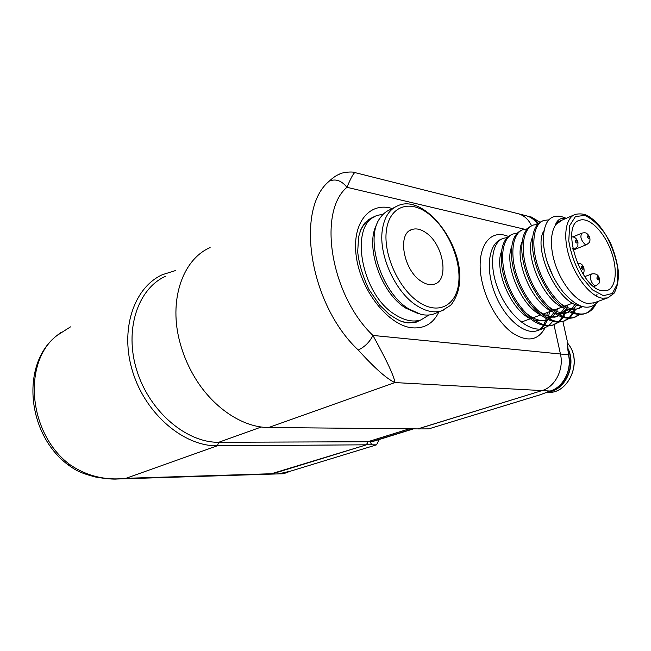 <?xml version="1.0" encoding="UTF-8"?>
<svg xmlns="http://www.w3.org/2000/svg" width="651" height="651" viewBox="0 0 651 651"><rect width="100%" height="100%" fill="white"/><g stroke="black" fill="none" stroke-linecap="round" stroke-linejoin="round"><path stroke-width="0.98" d="M537.71 224.31C534.805 219.989 531.053 217.157 526.48 215.798L518.424 213.772C524.258 215.546 528.645 219.566 531.574 225.816C528.645 219.566 524.258 215.546 518.424 213.772L355.186 172.661C353.949 172.352 351.198 177.227 346.934 187.301C341.523 180.563 335.656 178.504 329.316 181.116C332.905 177.731 336.176 175.469 339.138 174.322C341.677 172.336 352.712 171.221 355.186 172.661M379.387 439.449L376.498 444.853L366.594 444.771L270.084 474.156L117.481 478.998C112.924 479.38 105.657 478.729 95.673 477.053C78.291 472.577 74.694 469.436 68.054 464.814M366.594 444.771L367.978 441.703L372.616 441.549L413.588 428.846M281.558 473.35L290.769 471.08L376.498 444.853M290.769 471.08L278.473 473.887L270.084 474.156M367.978 441.703L409.422 428.806L367.839 441.744L366.448 444.812L217.328 445.789L218.744 442.281C186.577 442.826 149.649 411.798 136.913 370.769C123.942 329.788 137.849 288.637 165.696 276.17M417.877 428.936L428.789 428.863L540.322 394.734L550.103 391.048C563.164 387.451 572.148 369.971 568.453 354.795L567.485 342.336C567.192 344.55 567.582 348.724 568.648 354.86L560.438 353.998C564.14 369.32 555.108 386.971 542.006 390.608L417.812 428.887M550.339 390.974L540.322 394.734M567.29 341.181L562.903 321.504M524.372 229.185L346.934 187.301C317.428 212.023 330.635 295.18 372.925 335.436L560.438 353.998L553.977 324.703L560.438 353.998C564.14 369.32 555.108 386.971 542.006 390.608L418.032 428.887L268.676 427.512C242.514 427.65 211.803 407.192 193.567 375.358C187.765 365.317 183.33 354.746 180.27 343.647C168.096 300.786 182.5 259.423 210.118 247.583M421.173 281.248C403.522 270.36 397.037 233.709 411.692 229.6C416.054 228.07 420.823 229.128 426.014 232.773C443.298 244.206 449.507 279.971 434.559 284.121C430.531 285.439 426.063 284.487 421.173 281.248M394.539 207.4L390.006 209.72C386.165 211.282 382.926 213.951 380.29 217.743C364.308 237.932 381.03 292.397 408.714 308.899L420.79 314.311C425.477 315.409 429.798 315.312 433.745 314.01L436.097 313.066M377.092 223.822C364.414 244.809 380.68 293.08 405.776 308.126L417.747 313.416M364.641 223.895L363.063 225.303M407.493 322.896L409.3 322.66M383.447 214.008L377.165 215.497C348.554 223.773 360.882 294.903 395.596 314.921C404.857 320.683 413.304 322.343 420.953 319.91L429.017 314.978M373.983 217.125L373.218 217.515C367.286 219.973 362.835 224.831 359.881 232.081M400.918 321.179C406.704 323.018 412.018 323.14 416.852 321.553L419.244 320.593M367.839 441.744L218.744 442.281L261.344 426.983M175.811 270.466L162.449 274.657C133.764 287.563 119.41 330.033 132.845 372.282C146.027 414.581 184.176 446.456 217.328 445.789L125.969 478.306L117.904 478.99M366.448 444.812L272.915 473.692L125.969 478.306C105.397 480.65 86.713 476.101 69.926 464.659L67.761 464.578C26.667 433.778 20.686 363.933 56.458 335.924L57.255 335.306C22.199 361.557 27.96 433.623 69.926 464.659M358.245 350.026C374.618 368.1 386.849 378.947 394.937 382.568C394.148 376.335 386.816 360.621 372.925 335.436C369.687 342.011 364.796 346.877 358.245 350.026C309.371 304.391 294.83 208.768 329.316 181.116M70.495 326.875L57.255 335.306M552.723 321.358L549.045 325.443M548.476 325.891L543.552 328.413C529.987 332.864 509.253 315.987 498.959 291.29C488.632 266.975 491.285 242.237 503.353 238.307L507.243 237.582M565.158 310.494L562.724 316.386M562.261 317.183L558.648 321.667M558.086 322.164L552.536 325.207C540.558 327.803 528.36 320.308 515.934 302.723C508.228 290.704 503.492 278.359 501.734 265.689C500.009 249.366 503.06 239.112 510.897 234.946M566.663 309.225L563.571 316.687M563.091 317.452L559.388 321.692M558.818 322.155L553.83 324.743C540.338 329.17 519.588 312.098 509.188 287.205C498.756 262.695 501.246 237.835 513.232 233.945L517.228 233.245M574.361 309.9L569.145 317.851M568.575 318.363L562.969 321.488C551.698 324.027 539.98 317.151 527.815 300.843C518.725 287.384 513.362 273.453 511.71 259.041C510.514 243.865 513.59 234.352 520.93 230.519M575.582 309.632L569.902 317.883M569.316 318.363L564.279 321.016C550.852 325.41 530.085 308.143 519.579 283.047C509.041 258.341 511.377 233.351 523.274 229.518L527.367 228.835M579.235 314.498L573.555 317.704C562.928 320.186 551.666 313.847 539.793 298.679C529.393 283.95 523.445 268.578 521.939 252.572C521.158 238.429 524.226 229.575 531.126 226.019M579.992 314.506L574.89 317.224C561.544 321.586 540.761 304.123 530.142 278.823C519.498 253.914 521.679 228.794 533.47 225.018L537.677 224.359M594.021 305.449C592.036 309.062 589.407 311.642 586.144 313.172M584.338 313.855C574.288 316.288 563.473 310.429 551.885 296.27C540.232 280.394 533.73 263.704 532.396 246.216C531.957 233.017 534.992 224.766 541.494 221.446M566.126 218.37L561.235 216.457C549.485 214.399 543.495 222.544 543.276 240.87C544.431 259.139 551.072 276.227 563.196 292.153C577.779 308.452 589.489 311.503 598.31 301.315M595.811 304.123C593.419 308.891 590.05 311.967 585.688 313.375C572.424 317.704 551.617 300.03 540.891 274.519C530.142 249.414 532.152 224.164 543.837 220.445L548.826 219.851M565.158 218.565C560.568 217.703 557.313 219.802 555.393 224.872L560.072 220.852M597.081 294.187L596.365 296.075M580.432 305.954C557.508 304.318 532.388 248.503 543.91 230.861M581.424 306.312L577.998 308.729M576.078 309.494L567.835 309.55M563.457 307.964C542.234 299.167 524.063 253.841 532.697 236.866M574.914 304.253L572.026 308.883M569.096 311.56L565.426 313.351L556.719 313.334M552.219 311.626C531.387 302.536 513.916 258.992 522.126 241.838M564.279 308.566L559.331 314.848M558.371 315.54L554.953 317.151L545.766 317.053M541.152 315.214C520.727 305.864 503.939 264.037 511.727 246.753M555.205 309.607L554.815 310.617M553.798 312.781L548.785 318.787M547.817 319.438L544.643 320.886L534.984 320.699M530.248 318.73C510.254 309.144 494.117 268.985 501.49 251.603M555.393 224.872L561.968 220.176M553.13 276.504L547.011 261.482M582.523 306.654L578.763 308.517C573.002 310.226 566.443 308.2 559.103 302.438M576.688 304.969L573.588 309.07M569.601 311.821L568.071 312.39C562.033 314.173 555.205 311.975 547.581 305.791M568.006 304.896L566.988 307.353M565.76 309.591L559.982 315.182M558.802 315.751L557.557 316.207C551.234 318.062 544.122 315.67 536.221 309.046M557.744 308.672L556.564 311.414M555.222 313.725L549.371 319.08M548.183 319.617L547.206 319.958C540.582 321.887 533.185 319.299 525.015 312.203M573.881 214.993L561.186 220.518C551.413 223.765 548.362 242.579 554.937 263.216C561.414 283.86 576.168 301.747 587.666 303.472L594.241 302.788M602.281 290.745C580.253 288.678 559.966 224.473 579.732 220.241C589.009 216.97 603.42 231.048 610.597 249.732C617.921 268.375 616.464 287.726 606.984 290.541L602.281 290.745M537.775 224.245C534.821 219.957 531.053 217.141 526.48 215.798L525.292 215.497M371.941 444.731L369.849 441.695M371.42 441.703L412.905 428.838M568.648 354.86C572.367 370.077 563.221 387.508 550.217 391.039L394.937 382.568L268.676 427.512M590.669 279.588C589.952 276.512 590.302 274.624 591.718 273.941C596.186 273.257 598.774 275.015 599.481 279.189C598.887 283.763 600.979 281.712 596.121 285.683C593.915 285.773 592.093 283.738 590.669 279.588M596.292 285.618L593.818 286.546M596.91 278.27C600.385 283.909 597.358 272.883 596.91 278.27M574.866 248.885L572.79 248.601M575.175 240.504C575.704 242.864 576.395 243.523 577.242 242.473C576.713 240.121 576.021 239.462 575.175 240.504M581.367 267.846C584.956 273.518 581.799 262.345 581.367 267.846M586.844 244.524L584.907 244.271C580.798 239.95 579.854 236.215 582.084 233.066C584.565 232.578 586.177 232.749 586.917 233.579C589.188 235.467 590.188 237.745 589.936 240.431C589.163 241.879 590.905 241.505 586.665 244.597L573.116 250.13M588.056 235.727C585.054 237.013 591.702 241.016 588.056 235.727M290.476 471.153L283.641 473.725L290.549 471.137M285.553 472.284L280.239 473.838L283.641 473.725M284.869 472.455L280.036 473.741M567.469 342.939L569.373 345.551C582.295 363.868 567.281 394.88 547.296 392.211C567.029 395.059 582.49 364.023 569.438 345.583L567.469 342.882M567.599 347.78C577.234 365.333 564.873 391.544 547.165 392.032M567.664 348.513C576.509 365.756 564.751 390.738 547.686 391.821M530.248 216.75L528.173 216.222C532.266 217.426 535.716 219.851 538.523 223.488M531.428 217.043L540.037 222.276L531.428 217.043M528.099 216.344C532.16 217.572 535.578 220.005 538.353 223.651M458.841 281.338C460.729 258.04 446.708 227.101 427.951 213.357C409.251 199.279 389.298 206.343 386.368 230.592C383.146 254.631 398.998 289.296 419.073 302.259C439.099 315.58 457.23 304.798 458.841 281.338M433.745 314.01L441.695 310.812L449.971 305.734C450.834 305.824 458.89 295.464 459.484 282.257C463.683 244.117 424.11 193.152 397.663 205.806C389.249 209.394 384.131 217.532 382.292 230.226C378.524 255.257 395.531 292.413 416.681 305.579C425.852 311.438 434.193 313.188 441.695 310.812L444.503 309.64M545.001 327.892C538.027 340.685 527.164 342.361 512.402 332.93C498.764 323.116 486.118 301.641 481.846 280.719C475.572 251.677 487.151 230.527 504.525 235.157L508.545 236.411M501.75 239.015L501.612 239.072C488.803 243.376 485.174 268.293 494.719 292.983C504.094 317.737 523.933 335.053 536.831 330.814L538.108 330.358M540.599 329.024L544.26 325.581M544.741 324.947L547.467 319.877M548.012 318.38L548.264 317.59M548.671 316.174L549.55 311.699M438.872 311.951C433.322 323.457 424.452 328.747 412.254 327.827C389.135 325.817 361.525 291.925 356.479 257.829C351.068 223.675 369.15 201.224 392.284 208.556M374.252 216.962L372.079 217.711L365.008 222.707L361.053 229.046L358.636 236.744L357.692 251.782C358.88 263.443 362.615 275.983 368.914 289.418L379.777 305.221L388.964 314.116C395.556 318.608 400.3 321.22 403.197 321.96L408.022 322.961L415.94 322.294L420.725 319.999M372.079 217.711L368.01 219.924M602.183 298.182C590.766 296.368 575.989 278.229 569.397 257.373C562.708 236.516 565.589 217.589 575.264 214.391C585.29 212.429 589.66 216.62 596.145 222.137C600.727 226.776 605.56 233.864 610.654 243.409C614.723 253.109 617.319 262.678 618.45 272.134C618.58 280.972 617.091 288.043 613.983 293.357L607.635 297.93L602.183 298.182M608.897 297.458L593.159 303.179M603.444 295.7L612.347 293.438L617.433 283.763L617.872 268.773C615.797 257.015 611.753 245.671 605.739 234.726C598.944 225.018 591.905 218.573 584.622 215.391L575.411 216.604L569.69 225.604L568.762 240.813C570.764 253.19 574.996 265.169 581.457 276.756L592.402 289.817L603.444 295.7M278.473 473.887L270.246 474.156M591.547 273.998L584.72 276.634M571.651 236.85C575.012 236.85 577.128 238.836 578.007 242.807C577.372 246.656 579.341 245.134 574.67 248.967L573.01 249.65M582.857 273.827C583.963 273.143 584.321 271.296 583.923 268.302C582.979 264.754 580.782 263.045 577.331 263.175M581.904 233.139L572.872 236.923M279.442 473.822L280.239 473.838M546.718 392.187L547.296 392.211M411.692 229.6L410.179 230.332M416.852 321.553L420.953 319.91M543.552 328.413L538.255 330.301M540.297 329.048L543.422 325.41M543.821 324.727L545.628 320.528M545.693 320.333L546.205 318.583M546.84 315.597L547.263 312.537M61.161 332.319L57.028 335.444M552.536 325.207L553.83 324.743M562.96 321.488L564.279 321.016M573.555 317.704L574.898 317.224M584.329 313.863L585.688 313.375M568.071 312.39L565.426 313.351M557.557 316.207L554.953 317.151M547.206 319.958L544.643 320.886M566.077 218.386L565.239 217.93M521.296 322.099L530.313 318.778M531.615 318.298L540.786 314.921M542.104 314.433L551.185 311.088M553.846 310.112L561.878 307.158M564.572 306.157L572.742 303.154M578.593 220.738L579.732 220.241"/></g></svg>
